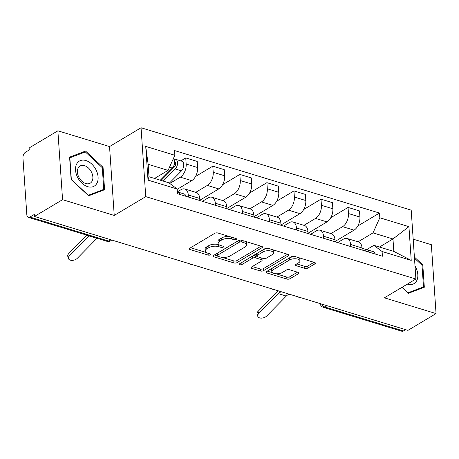 <?xml version="1.0" encoding="UTF-8"?>
<svg xmlns="http://www.w3.org/2000/svg" width="459" height="459" viewBox="0 0 459 459"><rect width="100%" height="100%" fill="white"/><g stroke="black" fill="none" stroke-linecap="round" stroke-linejoin="round"><path stroke-width="0.69" d="M236.161 239.46A1.538 0.677 176.1 0 0 236.505 238.99A1.538 0.677 176.1 0 0 235.943 238.514L217.859 233A2.197 0.97 176.1 0 0 214.772 233.31L189.802 248.21A2.197 0.97 176.1 0 0 189.309 248.876A2.197 0.97 176.1 0 0 190.118 249.553L208.197 255.072A1.538 0.677 176.1 0 0 210.36 254.854A1.538 0.677 176.1 0 0 210.704 254.384A1.538 0.677 176.1 0 0 210.142 253.913L207.801 253.196A7.04 3.098 176.1 0 1 205.219 251.027A7.04 3.098 176.1 0 1 206.791 248.887L208.874 247.648A7.04 3.098 176.1 0 1 218.759 246.661L221.1 247.372A1.538 0.677 176.1 0 0 223.263 247.154A1.538 0.677 176.1 0 0 223.608 246.69A1.538 0.677 176.1 0 0 223.04 246.213L220.699 245.502A7.04 3.098 176.1 0 1 218.117 243.327A7.04 3.098 176.1 0 1 219.695 241.187L221.777 239.948A7.04 3.098 176.1 0 1 231.657 238.961L233.998 239.673A1.538 0.677 176.1 0 0 236.161 239.46M304.833 268.343A2.197 0.97 176.1 0 0 307.926 268.039L314.931 263.856A2.197 0.97 176.1 0 0 315.425 263.185A2.197 0.97 176.1 0 0 314.616 262.508L294.535 256.386A2.197 0.97 176.1 0 0 291.442 256.696L266.472 271.59A2.197 0.97 176.1 0 0 265.979 272.262A2.197 0.97 176.1 0 0 266.788 272.939L286.869 279.066A2.197 0.97 176.1 0 0 289.962 278.756L298.425 273.707A2.197 0.97 176.1 0 0 298.912 273.036A2.197 0.97 176.1 0 0 298.109 272.359L289.514 269.737A2.197 0.97 176.1 0 0 286.422 270.047L282.228 272.548A5.887 2.588 176.1 0 1 275.79 273.725A5.887 2.588 176.1 0 1 271.803 271.562A5.887 2.588 176.1 0 1 273.122 269.772L289.56 259.966A5.887 2.588 176.1 0 1 295.998 258.796A5.887 2.588 176.1 0 1 299.985 260.953A5.887 2.588 176.1 0 1 298.666 262.743L295.923 264.378A2.197 0.97 176.1 0 0 295.435 265.044A2.197 0.97 176.1 0 0 296.239 265.727L304.833 268.343L304.696 266.335A2.197 0.97 176.1 0 0 307.788 266.031L314.002 262.324M114.234 215.432L109.54 146.564L57.868 130.804L62.567 199.676L114.234 215.432L145.75 196.63L415.894 279.02L384.378 297.822L436.05 313.583L407.925 330.365L34.442 216.459L34.305 214.451L29.927 217.061L108.467 241.021A4.481 3.041 59.2 0 0 110.493 240.849L111.824 240.057M62.567 199.676L34.442 216.459M261.997 247.711A2.197 0.97 176.1 0 0 262.491 247.045A2.197 0.97 176.1 0 0 261.682 246.368L241.6 240.241A2.197 0.97 176.1 0 0 238.514 240.55L213.544 255.451A2.197 0.97 176.1 0 0 213.051 256.116A2.197 0.97 176.1 0 0 213.86 256.793L233.941 262.921A2.197 0.97 176.1 0 0 237.028 262.611L261.997 247.711L261.911 246.449M268.067 248.313L288.149 254.435A2.197 0.97 176.1 0 1 288.958 255.118A2.197 0.97 176.1 0 1 288.464 255.783L263.495 270.684A2.197 0.97 176.1 0 1 260.408 270.994L251.813 268.372A2.197 0.97 176.1 0 1 251.004 267.695A2.197 0.97 176.1 0 1 251.498 267.023L261.624 260.982A2.197 0.97 176.1 0 0 262.118 260.316A2.197 0.97 176.1 0 0 261.309 259.633L255.606 257.895A2.197 0.97 176.1 0 0 252.519 258.205L241.973 264.499A1.538 0.677 176.1 0 1 240.292 264.803A1.538 0.677 176.1 0 1 239.248 264.235A1.538 0.677 176.1 0 1 239.592 263.77L264.975 248.623A2.197 0.97 176.1 0 1 268.067 248.313M57.868 130.804L29.749 147.586L29.881 149.594L25.503 152.21A4.481 2.634 -73 0 0 22.95 157.907L26.823 214.732A4.481 2.634 -73 0 0 28.343 217.337A4.481 2.634 -73 0 0 29.927 217.061M109.54 146.564L141.056 127.757L411.201 210.147L415.894 279.02M436.05 313.583L431.357 244.71L413.18 239.168M405.607 329.66L403.409 330.973A4.481 2.634 107 0 1 401.826 331.243L323.279 307.289A4.481 2.634 -73 0 0 324.863 307.014L403.409 330.973M177.346 191.879L181.15 189.613A10.31 6.059 107 0 1 184.788 188.988A10.31 6.059 107 0 1 188.282 194.966L188.419 197.06M177.174 189.349L191.742 180.651A10.31 6.059 -73 0 0 197.617 167.535L186.17 164.047A10.31 6.059 107 0 1 180.301 177.163L169.761 183.451M186.17 164.047L185.752 157.925L180.789 160.885M199.866 200.549L199.722 198.46A10.31 6.059 -73 0 0 196.228 192.476L184.788 188.988M197.617 167.535L197.198 161.413L185.752 157.925M202.402 201.323L208.197 197.863A10.31 6.059 107 0 1 211.834 197.238A10.31 6.059 107 0 1 215.328 203.217L215.472 205.311M195.511 176.491L212.804 166.175L213.223 172.297A10.31 6.059 107 0 1 207.348 185.413L195.752 192.332M226.912 208.799L226.775 206.711A10.31 6.059 -73 0 0 223.281 200.726L211.834 197.238M199.843 200.21L218.794 188.901A10.31 6.059 -73 0 0 224.663 175.786L224.244 169.664L212.804 166.175M229.448 209.574L235.249 206.108A10.31 6.059 107 0 1 238.887 205.489A10.31 6.059 107 0 1 242.375 211.467L242.518 213.555M222.563 184.742L239.85 174.42L240.269 180.548A10.31 6.059 107 0 1 234.4 193.664L222.804 200.583M253.965 217.05L253.821 214.961A10.31 6.059 -73 0 0 250.327 208.977L238.887 205.489M226.889 208.461L245.84 197.152A10.31 6.059 -73 0 0 251.716 184.036L251.297 177.914L239.85 174.42M256.495 217.818L262.296 214.359A10.31 6.059 107 0 1 265.933 213.739A10.31 6.059 107 0 1 269.427 219.718L269.571 221.806M249.61 192.992L266.903 182.671L267.316 188.798A10.31 6.059 107 0 1 261.446 201.914L249.851 208.834M281.011 225.3L280.868 223.206A10.31 6.059 -73 0 0 277.379 217.227L265.933 213.739M253.942 216.711L272.893 205.403A10.31 6.059 -73 0 0 278.762 192.287L278.343 186.165L266.903 182.671M283.547 226.069L289.342 222.609A10.31 6.059 107 0 1 292.98 221.984A10.31 6.059 107 0 1 296.474 227.968L296.617 230.057M276.657 201.243L293.949 190.921L294.368 197.049A10.31 6.059 107 0 1 288.499 210.159L276.897 217.084M308.064 233.545L307.92 231.456A10.31 6.059 -73 0 0 304.426 225.478L292.98 221.984M280.988 224.962L299.939 213.653A10.31 6.059 -73 0 0 305.809 200.537L305.396 194.409L293.949 190.921M310.594 234.319L316.394 230.86A10.31 6.059 107 0 1 320.032 230.234A10.31 6.059 107 0 1 323.526 236.219L323.67 238.307M303.709 209.488L321.002 199.172L321.415 205.293A10.31 6.059 107 0 1 315.545 218.409L303.95 225.329M335.11 241.795L334.967 239.707A10.31 6.059 -73 0 0 331.473 233.729L320.032 230.234M308.041 233.212L326.992 221.904A10.31 6.059 -73 0 0 332.861 208.788L332.442 202.66L321.002 199.172M337.646 242.57L343.441 239.11A10.31 6.059 107 0 1 347.079 238.485A10.31 6.059 107 0 1 350.573 244.469L350.716 246.558M330.755 217.738L348.048 207.422L348.467 213.544A10.31 6.059 107 0 1 342.592 226.66L330.996 233.579M362.162 250.046L362.019 247.958A10.31 6.059 -73 0 0 358.525 241.973L347.079 238.485M335.087 241.457L354.038 230.148A10.31 6.059 -73 0 0 359.908 217.038L359.495 210.911L348.048 207.422M154.568 178.448L168.086 170.381L148.148 164.299L148.997 176.749L168.935 182.825L177.151 188.999L177.472 193.721L382.422 256.225L382.1 251.509L373.884 245.335L393.822 251.417L392.973 238.967L373.035 232.885L358.049 241.83M177.151 188.999L148.022 180.117L145.721 146.387L174.85 155.268L168.086 170.381M373.035 232.885L379.8 217.773L379.478 213.056L174.529 150.552L174.85 155.268M379.8 217.773L408.929 226.66L411.23 260.391L382.1 251.509M145.75 196.63L141.056 127.757M103.063 167.351L85.569 151.063L69.596 157.144L71.122 179.521L88.621 195.809L104.589 189.728L103.063 167.351L102.294 167.81M401.935 287.351L408.349 293.324L424.323 287.242L422.796 264.866L414.397 257.046M379.455 247.034L392.973 238.967L408.929 226.66M366.563 249.702L373.884 245.335M357.808 225.989L379.478 213.056M148.022 180.117L148.997 176.749M145.721 146.387L148.148 164.299M393.822 251.417L411.23 260.391M81.977 153.203L85.569 151.063M422.022 265.331L422.796 264.866M229.523 236.557A7.04 3.098 176.1 0 0 221.64 237.94L221.777 239.948M218.117 243.327L217.979 241.319A7.04 3.098 176.1 0 1 219.557 239.179L221.64 237.94M205.219 251.027L205.081 249.019A7.04 3.098 176.1 0 1 206.659 246.879L208.736 245.64A7.04 3.098 176.1 0 1 218.622 244.653L219.178 244.819M190.594 247.734L206.28 252.519M222.139 257.356L233.803 260.913A2.197 0.97 176.1 0 0 236.896 260.603L261.068 246.179M214.336 254.974L217.13 255.829M241.532 241.973A1.538 0.677 176.1 0 0 239.368 242.186L217.451 255.267A1.538 0.677 176.1 0 0 217.107 255.732A1.538 0.677 176.1 0 0 217.669 256.208L220.142 256.96A7.04 3.098 176.1 0 0 230.022 255.973L245.008 247.034A7.04 3.098 176.1 0 0 246.581 244.894A7.04 3.098 176.1 0 0 243.999 242.725L241.532 241.973L241.411 240.189M217.107 255.732L216.969 253.724A1.538 0.677 176.1 0 1 217.314 253.259L238.961 240.344M246.581 244.894L246.449 242.886A7.04 3.098 176.1 0 0 245.387 241.394M287.535 254.252L263.357 268.676L263.495 270.684M252.289 266.553L260.27 268.985A2.197 0.97 176.1 0 0 263.357 268.676M262.118 260.316L261.98 258.308A2.197 0.97 176.1 0 0 261.888 258.061M256.833 256.306L255.468 255.887A2.197 0.97 176.1 0 0 252.381 256.197L241.836 262.491L241.973 264.499M241.457 262.657A1.538 0.677 176.1 0 0 241.836 262.491M272.13 254.711A5.887 2.588 176.1 0 0 273.449 252.92A5.887 2.588 176.1 0 0 269.462 250.763A5.887 2.588 176.1 0 0 263.024 251.934L257.235 255.393A2.197 0.97 176.1 0 0 256.742 256.059A2.197 0.97 176.1 0 0 257.551 256.736L263.248 258.474A2.197 0.97 176.1 0 0 266.34 258.17L272.13 254.711M273.449 252.92L273.312 250.912A5.887 2.588 176.1 0 0 272.342 249.616M269.622 248.789A5.887 2.588 176.1 0 0 262.887 249.925L263.024 251.934M256.742 256.059L256.604 254.051A2.197 0.97 176.1 0 1 257.097 253.385L262.887 249.925M296.721 263.902L304.696 266.335M299.985 260.953L299.847 258.945A5.887 2.588 176.1 0 0 299.056 257.763M295.843 256.782A5.887 2.588 176.1 0 0 289.422 257.958L289.56 259.966M271.803 271.562L271.665 269.553A5.887 2.588 176.1 0 1 272.985 267.763L289.422 257.958M275.807 273.725L286.732 277.058A2.197 0.97 176.1 0 0 289.824 276.748L297.489 272.17M267.264 271.12L272.594 272.744M161.046 180.421L174.592 166.732A2.691 1.584 -73 0 0 175.688 164.041A2.691 1.584 -73 0 0 174.77 162.096A2.691 1.584 -73 0 0 174.586 162.061M163.243 181.093L175.246 168.958A5.606 3.293 -73 0 0 177.53 163.358A5.606 3.293 -73 0 0 175.619 159.313A5.606 3.293 -73 0 0 173.955 159.485M169.348 183.135L181.489 170.863A5.606 3.293 -73 0 0 183.772 165.263A5.606 3.293 -73 0 0 181.862 161.218L175.619 159.313M170.513 169.864L172.9 168.442M160.294 180.192L172.297 168.063A5.606 3.293 -73 0 0 173.301 158.734M69.372 255.835A5.152 3.121 163.4 0 0 68.42 258.526A5.152 3.121 163.4 0 0 72.183 260.379A5.152 3.121 163.4 0 0 77.347 258.268L96.941 238.319L88.966 235.886L69.372 255.835L68.707 253.615A5.152 3.121 -16.6 0 0 67.76 256.3L68.42 258.526M177.352 191.96A5.606 3.293 107 0 1 177.851 192.04A5.606 3.293 107 0 1 179.624 194.375M177.851 192.04L184.093 193.945A5.606 3.293 107 0 1 185.866 196.28M86.826 235.169L68.707 253.615M77.496 177.151A14.568 9.886 59.2 0 0 93.217 186.624A14.568 9.886 59.2 0 0 96.126 170.054A14.568 9.886 59.2 0 0 80.405 160.581A14.568 9.886 59.2 0 0 77.496 177.151M78.759 177.031A9.972 6.77 59.2 0 0 90.251 183.164A9.972 6.77 59.2 0 0 91.513 172.171A9.972 6.77 59.2 0 0 80.027 166.038A9.972 6.77 59.2 0 0 78.759 177.031M85.334 151.929L102.282 167.707L103.763 189.389L88.289 195.282L71.34 179.498L69.86 157.821L85.334 151.929M100.739 191.191L103.763 189.389M407.322 284.138A14.568 9.886 59.2 0 0 416.726 280.673A14.568 9.886 59.2 0 0 415.86 267.574A14.568 9.886 59.2 0 0 415.005 266.008M414.477 258.205L422.016 265.227L423.496 286.904L408.022 292.796L402.078 287.265M420.473 288.711L423.496 286.904M258.715 313.583A5.152 3.121 163.4 0 0 257.763 316.274A5.152 3.121 163.4 0 0 261.521 318.127A5.152 3.121 163.4 0 0 266.69 316.016L286.284 296.066L278.309 293.634L258.715 313.583L258.05 311.363A5.152 3.121 -16.6 0 0 257.103 314.048L257.763 316.274M362.036 248.216L364.245 248.887A5.606 3.293 107 0 1 366.018 251.222M365.484 249.885L366.162 249.748A5.606 3.293 107 0 1 367.194 249.788A5.606 3.293 107 0 1 368.967 252.123M367.194 249.788L373.437 251.693A5.606 3.293 107 0 1 375.204 254.028M281.815 291.901L281.728 291.901A8.291 4.877 -73 0 0 278.309 293.634M289.79 294.334L289.709 294.334A8.291 4.877 -73 0 0 286.284 296.066M278.274 290.822A11.205 6.587 -73 0 0 277.649 291.413L258.05 311.363M332.861 208.788L321.415 205.293M305.809 200.537L294.368 197.049M278.762 192.287L267.316 188.798M251.716 184.036L240.269 180.548M224.663 175.786L213.223 172.297M359.908 217.038L348.467 213.544M354.038 230.148L342.592 226.66M326.992 221.904L315.545 218.409M334.967 239.707L323.526 236.219M299.939 213.653L288.499 210.159M307.92 231.456L296.474 227.968M272.893 205.403L261.446 201.914M280.868 223.206L269.427 219.718M245.84 197.152L234.4 193.664M253.821 214.961L242.375 211.467M218.794 188.901L207.348 185.413M226.775 206.711L215.328 203.217M191.742 180.651L180.301 177.163M199.722 198.46L188.282 194.966M362.019 247.958L350.573 244.469M110.671 239.707L108.467 241.021A4.481 2.634 -73 0 1 106.89 241.291A4.481 4.481 0 0 0 110.493 240.849M327.06 305.7L324.863 307.014A4.481 3.041 59.2 0 1 321.713 304.07M231.537 237.171L231.657 238.961M219.557 239.179L219.695 241.187M220.98 245.582L221.1 247.372M218.622 244.653L218.759 246.661M208.736 245.64L208.874 247.648M206.659 246.879L206.791 248.887M208.076 253.282L208.197 255.072M190.015 248.078L190.118 249.553M233.878 237.888L233.998 239.673M236.896 260.603L237.028 262.611M233.803 260.913L233.941 262.921M213.756 255.319L213.86 256.793M239.237 240.252L239.368 242.186M217.314 253.259L217.451 255.267M243.878 240.935L243.999 242.725M288.378 254.521L288.464 255.783M260.27 268.985L260.408 270.994M251.71 266.897L251.813 268.372M261.188 257.849L261.309 259.633M255.468 255.887L255.606 257.895M252.381 256.197L252.519 258.205M257.097 253.385L257.235 255.393M296.141 264.246L296.239 265.727M272.985 267.763L273.122 269.772M298.339 272.439L298.425 273.707M289.824 276.748L289.962 278.756M286.732 277.058L286.869 279.066M266.69 271.464L266.788 272.939M314.845 262.594L314.931 263.856M307.788 266.031L307.926 268.039M174.581 162.492L175.47 162.761M175.246 168.958L181.489 170.863M169.509 167.208L172.297 168.063M289.709 294.334L281.728 291.901M135.612 247.309A4.481 4.481 0 0 0 138.021 248.049M162.658 255.56A4.481 4.481 0 0 0 165.074 256.3M189.71 263.81A4.481 4.481 0 0 0 192.12 264.545M216.757 272.061A4.481 4.481 0 0 0 219.172 272.795M243.809 280.311A4.481 4.481 0 0 0 246.219 281.046M270.856 288.562A4.481 4.481 0 0 0 273.271 289.296M297.902 296.812A4.481 4.481 0 0 0 300.318 297.547M320.147 303.594A4.481 4.481 0 0 0 323.279 307.289M106.89 241.291L28.343 217.337"/></g></svg>
